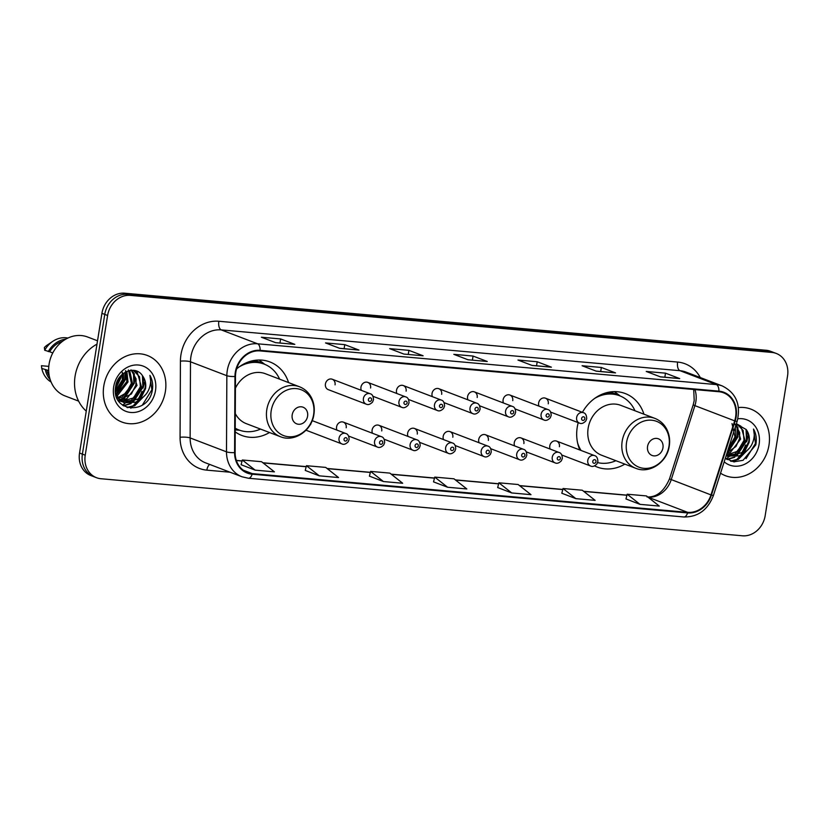 <?xml version="1.0" encoding="UTF-8"?>
<svg xmlns="http://www.w3.org/2000/svg" width="829" height="829" viewBox="0 0 829 829"><rect width="100%" height="100%" fill="white"/><g stroke="black" fill="none" stroke-linecap="round" stroke-linejoin="round"><path stroke-width="1.24" d="M578.227 422.645A39.346 33.792 110.9 0 0 577.233 427.277A39.346 33.792 110.9 0 0 579.865 449.992M594.569 465.908A39.346 33.792 110.9 0 0 597.181 467.048A39.346 33.792 110.9 0 0 624.859 464.126M235.218 431.888A39.346 33.792 110.9 0 0 241.809 435.443A39.346 33.792 110.9 0 0 269.487 432.52M346.201 427.764A5.565 4.787 110.9 0 0 343.372 422.137A5.565 4.787 110.9 0 0 336.574 426.904A5.565 4.787 110.9 0 0 336.937 430.106M381.734 430.925A5.565 4.787 110.9 0 0 378.915 425.298A5.565 4.787 110.9 0 0 372.107 430.064A5.565 4.787 110.9 0 0 372.47 433.266M417.267 434.085A5.565 4.787 110.9 0 0 414.448 428.458A5.565 4.787 110.9 0 0 407.65 433.225A5.565 4.787 110.9 0 0 408.013 436.427M452.81 437.246A5.565 4.787 110.9 0 0 449.981 431.619A5.565 4.787 110.9 0 0 443.183 436.386A5.565 4.787 110.9 0 0 443.546 439.588M488.343 440.406A5.565 4.787 110.9 0 0 485.525 434.779A5.565 4.787 110.9 0 0 478.716 439.546A5.565 4.787 110.9 0 0 479.089 442.748M523.876 443.567A5.565 4.787 110.9 0 0 521.058 437.94A5.565 4.787 110.9 0 0 514.26 442.707A5.565 4.787 110.9 0 0 514.622 445.909M559.42 446.727A5.565 4.787 110.9 0 0 556.591 441.101A5.565 4.787 110.9 0 0 549.793 445.867A5.565 4.787 110.9 0 0 550.155 449.069M548.27 403.816A5.565 4.787 110.9 0 0 545.451 398.189A5.565 4.787 110.9 0 0 538.643 402.967A5.565 4.787 110.9 0 0 539.005 406.158M512.736 400.656A5.565 4.787 110.9 0 0 509.908 395.029A5.565 4.787 110.9 0 0 503.11 399.806A5.565 4.787 110.9 0 0 503.472 402.998M406.117 391.174A5.565 4.787 110.9 0 0 403.298 385.547A5.565 4.787 110.9 0 0 396.5 390.324A5.565 4.787 110.9 0 0 396.863 393.516M325.424 384.003A5.565 4.787 110.9 0 0 328.253 389.63L366.242 404.158A5.565 4.787 -69.1 0 1 363.413 398.521A5.565 4.787 -69.1 0 1 370.221 393.754L332.222 379.226A5.565 4.787 110.9 0 0 325.424 384.003M370.584 388.013A5.565 4.787 110.9 0 0 367.765 382.387A5.565 4.787 110.9 0 0 360.967 387.164A5.565 4.787 110.9 0 0 361.33 390.355M441.66 394.335A5.565 4.787 110.9 0 0 438.831 388.708A5.565 4.787 110.9 0 0 432.033 393.485A5.565 4.787 110.9 0 0 432.396 396.676M477.193 397.495A5.565 4.787 110.9 0 0 474.375 391.868A5.565 4.787 110.9 0 0 467.577 396.645A5.565 4.787 110.9 0 0 467.939 399.837M643.946 414.199A39.346 33.792 110.9 0 0 625.284 393.557A39.346 33.792 110.9 0 0 582.424 412.324M288.575 382.594A39.346 33.792 110.9 0 0 269.922 361.952A39.346 33.792 110.9 0 0 236.586 368.946M310.657 424.603A5.565 4.787 110.9 0 0 310.74 423.743M335.051 384.853A5.565 4.787 110.9 0 0 332.222 379.226M776.265 353.455L770.576 351.289A22.269 19.129 110.9 0 0 766.12 350.263L124.661 293.207A22.269 19.129 110.9 0 0 101.926 313.331L79.543 453.028A22.269 19.129 110.9 0 0 90.838 475.545L93.677 476.623A22.269 19.129 110.9 0 1 82.392 454.116A22.269 19.129 110.9 0 0 93.677 476.623L96.516 477.711A22.269 19.129 110.9 0 0 100.972 478.737L742.432 535.793A22.269 19.129 110.9 0 0 765.177 515.669L787.55 375.972A22.269 19.129 110.9 0 0 776.265 353.455A22.269 19.129 110.9 0 0 771.799 352.429L130.35 295.383A22.269 19.129 110.9 0 0 107.604 315.497L85.232 455.204A22.269 19.129 110.9 0 0 96.516 477.711M107.604 315.497L104.765 314.409L82.392 454.116L104.765 314.409A22.269 19.129 110.9 0 1 127.5 294.295A22.269 19.129 110.9 0 0 104.765 314.409L101.926 313.331M771.799 352.429L768.96 351.341L127.5 294.295L768.96 351.341A22.269 19.129 110.9 0 1 773.416 352.377A22.269 19.129 110.9 0 0 768.96 351.341L766.12 350.263M103.791 386.003A35.637 30.611 110.9 0 0 121.853 422.023A35.637 30.611 110.9 0 0 165.375 391.485A35.637 30.611 110.9 0 0 147.313 355.465A35.637 30.611 110.9 0 0 103.791 386.003A35.637 30.611 110.9 0 0 121.853 422.023A35.637 30.611 110.9 0 0 165.375 391.485A35.637 30.611 110.9 0 0 147.313 355.465A35.637 30.611 110.9 0 0 103.791 386.003M720.546 473.204A35.637 30.611 110.9 0 0 725.468 475.711A35.637 30.611 110.9 0 0 768.98 445.163A35.637 30.611 110.9 0 0 750.919 409.143A35.637 30.611 110.9 0 0 738.432 407.547A35.637 30.611 110.9 0 1 750.919 409.143L750.919 409.143A35.637 30.611 110.9 0 1 768.98 445.163A35.637 30.611 110.9 0 1 725.468 475.711A35.637 30.611 110.9 0 1 720.546 473.204M235.809 372.376A23.751 20.404 -69.1 0 1 260.068 350.916L718.836 391.723A23.751 20.404 -69.1 0 1 723.593 392.822A23.751 20.404 -69.1 0 1 734.67 420.852L710.971 494.903A23.751 20.404 -69.1 0 1 687.676 512.343L252.254 473.618A23.751 20.404 -69.1 0 1 247.498 472.52A23.751 20.404 -69.1 0 1 235.115 452.582L235.467 376.449A23.751 20.404 -69.1 0 1 235.809 372.376M235.291 372.335A24.352 20.912 110.9 0 0 234.949 376.501L234.597 452.634A24.352 20.912 110.9 0 0 252.161 474.198L687.583 512.923A24.352 20.912 110.9 0 0 711.458 495.048L735.157 420.997A24.352 20.912 110.9 0 0 718.93 391.143L260.161 350.335A24.352 20.912 110.9 0 0 235.291 372.335M679.283 378.501L660.247 376.812L679.189 378.501A5.938 2.953 95.1 0 1 679.283 378.501A5.938 2.953 95.1 0 1 679.697 378.594L665.49 373.164L646.247 371.454L660.454 376.884L679.697 378.594M664.837 377.216L665.49 373.164M596.113 371.112L615.045 372.791A5.938 2.953 95.1 0 1 615.139 372.801A5.938 2.953 95.1 0 1 615.543 372.895L601.346 367.465L582.103 365.744L596.3 371.185L615.543 372.895M600.693 371.516L601.346 367.465M550.995 367.092L531.959 365.402L550.891 367.092A5.938 2.953 95.1 0 1 550.995 367.092A5.938 2.953 95.1 0 1 551.399 367.185L537.202 361.755L517.959 360.045L532.156 365.475L551.399 367.185M536.55 365.807L537.202 361.755M294.409 344.273L294.316 344.263A5.938 2.953 95.1 0 1 294.409 344.273A5.938 2.953 95.1 0 1 294.823 344.367L280.616 338.937L261.373 337.227L275.58 342.657L294.823 344.367M279.964 342.988L280.616 338.937M358.563 349.973L339.517 348.284L358.46 349.973A5.938 2.953 95.1 0 1 358.563 349.973A5.938 2.953 95.1 0 1 358.967 350.076L344.76 344.636L325.517 342.926L339.724 348.356L358.967 350.076M344.118 348.688L344.76 344.636M422.707 355.682L422.603 355.672A5.938 2.953 95.1 0 1 422.707 355.682A5.938 2.953 95.1 0 1 423.111 355.776L408.904 350.346L389.661 348.636L403.868 354.066L423.111 355.776M408.262 354.397L408.904 350.346M486.851 361.392L486.747 361.382A5.938 2.953 95.1 0 1 486.851 361.392A5.938 2.953 95.1 0 1 487.255 361.485L473.058 356.055L453.815 354.335L468.012 359.765L487.255 361.485M472.406 360.107L473.058 356.055M561.834 493.245L575.886 498.654L595.129 500.374L582.279 490.229L563.036 488.519L561.824 493.286M625.978 498.944L640.029 504.364L659.273 506.073L646.423 495.929L627.18 494.219L625.968 498.985M369.402 476.126L383.444 481.545L402.687 483.255L389.848 473.11L370.604 471.4L369.392 476.167M305.248 470.426L319.3 475.836L338.543 477.545L325.704 467.411L306.45 465.701L305.238 470.457M241.104 464.717L255.156 470.136L274.399 471.846L261.549 461.701L242.306 459.991L241.094 464.758M497.69 487.535L511.742 492.954L530.985 494.664L518.135 484.519L498.892 482.81L497.68 487.576M447.598 487.245L466.841 488.965L453.991 478.82L434.748 477.11L433.536 481.877L447.598 487.245L434.748 477.11M383.444 481.545L370.604 471.4M319.3 475.836L306.45 465.701M255.156 470.136L242.306 459.991M511.742 492.954L498.892 482.81M575.886 498.654L563.036 488.519M640.029 504.364L627.18 494.219M96.993 344.128A40.093 34.435 110.9 0 0 75.087 376.159A40.093 34.435 110.9 0 0 86.257 411.122M97.521 340.792L87.625 337.009A31.554 27.098 110.9 0 0 49.098 364.055A31.554 27.098 110.9 0 0 65.087 395.951L78.62 401.122M119.086 377.962L115.791 385.837M123.562 373.309L123.49 380.252L115.469 392.283M122.309 372.325L122.371 379.817L115.386 391.112M126.868 371.402L128.008 381.972L117.718 395.288L116.588 395.765M125.552 370.625L126.878 381.537L116.226 395.029M129.707 370.532L132.516 383.692L122.226 397.008L118.215 398.283M128.402 369.91L131.386 383.267L126.309 392.853L117.78 397.713M132.122 370.273L137.023 385.423L126.733 398.739L120.05 400.22M119.407 400.2L117.925 400.034M131.003 369.858L136.091 378.874L135.894 384.988L131.386 393.972L119.573 399.785M133.324 370.314L137.313 372.542L141.531 387.143L131.251 400.459L122.06 401.692M121.469 401.568L118.05 400.262M133.386 370.335L139.541 376.78L140.402 386.718L133.479 397.951L121.542 401.371M116.609 397.236L124.236 402.759L135.759 402.179L140.588 398.811L145.531 388.677C146.246 383.703 145.241 379.413 142.526 375.806C145.179 380.324 145.977 384.542 144.909 388.438L139.334 398.531L125.013 402.894M124.236 402.759L120.506 400.604L115.635 393.568M142.526 375.806C135.655 364.563 117.5 371.91 115.697 386.324C110.506 411.764 147.147 415.837 152.153 391.236L152.381 390.003C153.199 384.604 152.37 379.723 149.914 375.371C151.158 379.827 150.816 384.48 148.899 389.329C147.22 393.402 144.443 396.563 140.588 398.811M113.666 386.884A24.207 20.787 110.9 0 0 130.785 412.469A24.207 20.787 110.9 0 0 155.5 390.604A24.207 20.787 110.9 0 0 138.381 365.019A24.207 20.787 110.9 0 0 113.666 386.884M48.662 370.677L46.756 369.941A22.269 19.129 110.9 0 0 49.274 376.097M48.797 366.377L41.45 365.724L41.802 368.459A23.751 20.404 110.9 0 0 42.03 369.444A23.751 20.404 110.9 0 0 51.087 381.993M46.756 369.941L41.802 368.459L41.605 367.755L42.03 369.444M45.346 369.817A23.751 20.404 110.9 0 0 50.237 379.755M62.6 341.247A22.269 19.129 110.9 0 0 49.667 351.755L52.776 352.947M122.505 405.174A31.554 27.098 110.9 0 0 125.2 403.081M125.334 402.967A31.554 27.098 110.9 0 0 126.526 401.878M130.837 408.231A40.093 34.435 110.9 0 0 132.371 406.707M132.972 406.055A40.093 34.435 110.9 0 0 136.339 401.889M137.655 399.951A40.093 34.435 110.9 0 0 141.956 391.371M143.054 388.096A40.093 34.435 110.9 0 0 144.37 382.324M67.885 338.056A23.751 20.404 110.9 0 0 52.766 341.361L47.056 345.216A14.849 12.756 110.9 0 0 44.362 347.527L44.714 350.273L49.667 351.755M52.766 341.361A23.751 20.404 110.9 0 0 44.714 350.273M65.76 339.165A23.751 20.404 110.9 0 0 48.269 351.631M149.914 375.371L151.862 389.796L142.464 404.935M144.308 396.065L134.163 405.526L126.951 407.464M142.443 375.682L142.837 386.355L131.386 402.873M129.956 403.65L123.22 405.671M133.438 372.283L133.821 382.905L122.36 399.423M120.93 400.21L120.36 400.49M119.998 400.645L119.428 400.884M119.397 400.904L118.651 401.184M125.106 372.294L124.806 379.454L115.884 394.221M120.557 376.065L115.428 388.397M145.914 394.335L134.733 405.744L127.625 407.671M143.282 376.977L143.407 386.563L133.013 402.417M131.137 403.547L123.594 405.899M134.267 373.537L134.381 383.122L123.987 398.967M122.112 400.096L120.733 400.79M119.956 401.112L118.879 401.516M125.604 372.014L125.366 379.672L116.091 394.718M121.221 375.35L120.858 377.941L115.376 389.371M307.59 416.22A8.912 7.648 110.9 0 0 301.29 406.801A8.912 7.648 110.9 0 0 292.191 414.852A8.912 7.648 110.9 0 0 298.492 424.261A8.912 7.648 110.9 0 0 307.59 416.22M235.301 413.619A26.725 22.953 110.9 0 0 246.317 423.66L280.357 436.676A26.725 22.953 110.9 0 1 266.803 409.661A26.725 22.953 110.9 0 1 299.445 386.749L265.415 373.734A26.725 22.953 110.9 0 0 235.415 388.19M279.611 379.164A35.264 30.29 110.9 0 0 264.202 364.128A35.264 30.29 110.9 0 0 239.218 366.864M264.202 364.128L262.783 363.589A35.264 30.29 110.9 0 0 246.607 362.677M235.229 428.427A35.264 30.29 110.9 0 0 237.591 429.463L239.011 430.002A35.264 30.29 110.9 0 0 260.513 429.09M235.229 428.199A35.264 30.29 110.9 0 0 239.011 430.002M662.951 447.826A8.912 7.648 110.9 0 0 656.661 438.406A8.912 7.648 110.9 0 0 647.563 446.458A8.912 7.648 110.9 0 0 653.863 455.867A8.912 7.648 110.9 0 0 662.951 447.826M654.817 418.355L620.776 405.34A26.725 22.953 110.9 0 0 588.144 428.251A26.725 22.953 110.9 0 0 601.688 455.266L635.719 468.281C649.573 474.167 667.2 462.261 669.272 445.971C670.226 439.702 669.283 433.93 666.454 428.645C663.718 423.764 659.832 420.334 654.817 418.355A26.725 22.953 110.9 0 0 622.175 441.266A26.725 22.953 110.9 0 0 635.719 468.281M634.973 410.769A35.264 30.29 110.9 0 0 619.564 395.734A35.264 30.29 110.9 0 0 594.59 398.469M619.564 395.734L618.144 395.195A35.264 30.29 110.9 0 0 601.968 394.283M577.595 442.914A35.264 30.29 110.9 0 0 581.025 450.437M597.595 462.603A35.264 30.29 110.9 0 0 615.885 460.696M735.23 427.329L736.121 437.38L728.173 449.359M732.017 423.598L734.991 436.945L728.712 447.681M736.193 424.313L740.629 439.101L730.349 452.416L726.815 453.598M734.618 423.536L739.706 432.551L739.509 438.676L736.028 446.406L727.064 452.821M736.94 424.002L740.929 426.23L745.147 440.831L734.857 454.147L726.214 455.473M737.002 424.023L743.157 430.469L744.017 440.396L737.582 451.245L726.318 455.173M726.722 456.012L739.364 455.867L744.193 452.499L749.147 442.365C749.862 437.391 748.856 433.101 746.131 429.484C748.784 434.013 749.582 438.22 748.525 442.126L742.95 452.219L728.618 456.582M727.852 456.437L726.163 455.66M725.334 458.24L733.738 461.846L743.053 460.313L755.768 444.914L755.996 443.681C756.804 438.282 755.986 433.412 753.52 429.049C754.773 433.505 754.431 438.158 752.504 443.007C750.825 447.08 748.059 450.251 744.193 452.499M724.183 461.826A24.207 20.787 110.9 0 0 745.198 463.991A24.207 20.787 110.9 0 0 759.115 444.292A24.207 20.787 110.9 0 0 737.841 418.8M746.131 429.484L736.307 423.971M726.121 458.862A31.554 27.098 110.9 0 0 728.815 456.769M728.95 456.655A31.554 27.098 110.9 0 0 730.142 455.567M734.442 461.919A40.093 34.435 110.9 0 0 735.976 460.385M736.587 459.743A40.093 34.435 110.9 0 0 739.955 455.577M741.271 453.629A40.093 34.435 110.9 0 0 745.572 445.059M746.67 441.774A40.093 34.435 110.9 0 0 747.976 436.002M753.52 429.049L755.468 443.484L746.069 458.624M747.924 449.753L737.779 459.204L730.556 461.142M746.048 429.36L746.452 440.033L734.991 456.561M733.561 457.339L726.826 459.349M737.043 425.971L737.437 436.582L727.23 452.302M749.53 448.012L738.338 459.421L731.24 461.349M746.898 430.655L747.012 440.251L736.618 456.095M734.743 457.235L727.199 459.587M737.883 427.225L737.997 436.8L727.603 452.655M79.543 453.028L85.232 455.204M124.661 293.207L130.35 295.383M734.67 420.852L694.909 405.64A23.751 20.404 110.9 0 0 695.863 401.63A23.751 20.404 110.9 0 0 694.93 389.599M687.676 512.343L647.988 497.162A23.751 20.404 110.9 0 0 671.21 479.69L694.909 405.64L693.189 404.853L694.215 400.542L693.707 389.485M230.068 472.219L206.835 470.147A37.118 31.885 -69.1 0 1 180.069 437.277L180.421 361.143A37.118 31.885 -69.1 0 1 218.846 321.258L677.614 362.066A7.42 3.689 -84.9 0 0 679.998 370.698L221.229 329.89A29.699 25.502 110.9 0 0 190.908 356.719A29.699 25.502 110.9 0 0 190.494 361.807L190.131 437.93A29.699 25.502 110.9 0 0 205.602 462.862L241.964 476.768A29.699 25.502 -69.1 0 1 226.493 451.836A7.42 1.523 0.3 0 0 234.597 452.634M677.614 362.066A37.118 31.885 -69.1 0 1 700.267 377.537M685.946 372.066A29.699 25.502 110.9 0 0 679.998 370.698L716.36 384.594A29.699 25.502 -69.1 0 1 722.297 385.962L685.946 372.066M180.069 437.277A7.42 1.523 -179.7 0 1 190.131 437.93L226.493 451.836L226.845 375.703A29.699 25.502 -69.1 0 1 227.27 370.615A29.699 25.502 -69.1 0 1 257.591 343.797A7.42 3.689 95.1 0 1 260.161 350.335M234.949 376.501A7.42 1.523 0.3 0 1 226.845 375.703L190.494 361.807A7.42 1.523 -179.7 0 0 180.421 361.143M241.964 476.768L248.42 478.25A7.42 3.689 -84.9 0 0 252.161 474.198M687.583 512.923A7.42 3.689 95.1 0 1 683.842 516.975C697.956 517.109 707.811 509.949 713.406 495.493L737.116 421.443C741.095 404.759 736.162 392.925 722.297 385.962M711.458 495.048L713.406 495.493M735.157 420.997L737.116 421.443M718.93 391.143A7.42 3.689 -84.9 0 0 716.36 384.594L257.591 343.797L221.229 329.89A7.42 3.689 -84.9 0 1 218.846 321.258M209.747 464.447A7.42 3.689 -84.9 0 0 206.835 470.147M710.971 494.903L669.49 478.903L693.189 404.853M252.254 473.618L243.218 470.167M236.389 460.53L242.047 461.038M263.083 462.914L306.191 466.748M327.227 468.613L370.335 472.447M391.371 474.323L434.479 478.157M455.515 480.022L498.623 483.856M519.669 485.732L562.767 489.566M583.813 491.431L626.921 495.265M313.621 414.562A24.549 21.088 110.9 0 0 296.264 388.604A24.549 21.088 110.9 0 0 271.197 410.78A24.549 21.088 110.9 0 0 288.554 436.738A24.549 21.088 110.9 0 0 313.621 414.562M264.14 364.107A35.595 30.569 110.9 0 0 253.083 360.656M235.229 428.914A35.595 30.569 110.9 0 0 238.949 429.982M668.993 446.168A24.549 21.088 110.9 0 0 651.635 420.21A24.549 21.088 110.9 0 0 626.569 442.385A24.549 21.088 110.9 0 0 643.926 468.344A24.549 21.088 110.9 0 0 668.993 446.168M619.501 395.713A35.595 30.569 110.9 0 0 608.445 392.262M368.397 399.495A1.855 1.596 110.9 0 0 371.61 399.775A1.855 1.596 110.9 0 0 368.397 399.495M373.009 396.314L401.775 407.319A5.565 4.787 -69.1 0 1 398.956 401.682A5.565 4.787 -69.1 0 1 405.754 396.915L367.765 382.387M403.941 402.656A1.855 1.596 110.9 0 0 407.143 402.935A1.855 1.596 110.9 0 0 403.941 402.656M408.542 399.474L437.308 410.479A5.565 4.787 -69.1 0 1 434.489 404.842A5.565 4.787 -69.1 0 1 441.287 400.075L403.298 385.547M439.474 405.816A1.855 1.596 110.9 0 0 442.676 406.096A1.855 1.596 110.9 0 0 439.474 405.816M444.075 402.635L472.851 413.64A5.565 4.787 -69.1 0 1 470.022 408.003A5.565 4.787 -69.1 0 1 476.83 403.236L438.831 388.708M475.007 408.977A1.855 1.596 110.9 0 0 478.219 409.257A1.855 1.596 110.9 0 0 475.007 408.977M479.618 405.796L508.384 416.8A5.565 4.787 -69.1 0 1 505.566 411.163A5.565 4.787 -69.1 0 1 512.363 406.397L474.375 391.868M510.55 412.137A1.855 1.596 110.9 0 0 513.752 412.417A1.855 1.596 110.9 0 0 510.55 412.137M515.151 408.956L543.917 419.961A5.565 4.787 -69.1 0 1 541.099 414.324A5.565 4.787 -69.1 0 1 547.896 409.557L509.908 395.029M546.083 415.298A1.855 1.596 110.9 0 0 549.285 415.578A1.855 1.596 110.9 0 0 546.083 415.298M550.684 412.117L579.461 423.122A5.565 4.787 -69.1 0 1 576.642 417.484A5.565 4.787 -69.1 0 1 583.44 412.718L545.451 398.189M581.616 418.458A1.855 1.596 110.9 0 0 584.828 418.738A1.855 1.596 110.9 0 0 581.616 418.458M339.03 438.272A5.565 4.787 -69.1 0 1 345.828 433.505C347.89 434.002 348.978 435.981 349.113 439.432L348.19 441.774C345.838 444.168 343.724 444.872 341.849 443.898A5.565 4.787 -69.1 0 1 339.03 438.272M347.216 439.525A1.855 1.596 110.9 0 0 344.014 439.235A1.855 1.596 110.9 0 0 347.216 439.525M374.563 441.432A5.565 4.787 -69.1 0 1 381.361 436.665C383.423 437.163 384.521 439.142 384.646 442.593L383.723 444.935C381.371 447.328 379.257 448.033 377.392 447.059A5.565 4.787 -69.1 0 1 374.563 441.432M382.76 442.686A1.855 1.596 110.9 0 0 379.547 442.396A1.855 1.596 110.9 0 0 382.76 442.686M410.106 444.593A5.565 4.787 -69.1 0 1 416.904 439.826C418.956 440.323 420.054 442.303 420.179 445.753L419.256 448.095C416.904 450.489 414.79 451.194 412.925 450.22A5.565 4.787 -69.1 0 1 410.106 444.593M418.293 445.847A1.855 1.596 110.9 0 0 415.08 445.556A1.855 1.596 110.9 0 0 418.293 445.847M445.639 447.753A5.565 4.787 -69.1 0 1 452.437 442.987C454.499 443.484 455.587 445.463 455.722 448.914L454.8 451.256C452.447 453.65 450.334 454.354 448.458 453.38A5.565 4.787 -69.1 0 1 445.639 447.753M453.826 449.007A1.855 1.596 110.9 0 0 450.624 448.717A1.855 1.596 110.9 0 0 453.826 449.007M481.172 450.914A5.565 4.787 -69.1 0 1 487.97 446.147C490.032 446.644 491.131 448.624 491.255 452.074L490.333 454.416C487.98 456.81 485.867 457.515 484.001 456.541A5.565 4.787 -69.1 0 1 481.172 450.914M489.369 452.168A1.855 1.596 110.9 0 0 486.157 451.878A1.855 1.596 110.9 0 0 489.369 452.168M516.716 454.074A5.565 4.787 -69.1 0 1 523.513 449.308C525.565 449.805 526.664 451.784 526.788 455.235L525.866 457.577C523.513 459.971 521.41 460.675 519.534 459.701A5.565 4.787 -69.1 0 1 516.716 454.074M524.902 455.328A1.855 1.596 110.9 0 0 521.69 455.038A1.855 1.596 110.9 0 0 524.902 455.328M552.249 457.235A5.565 4.787 -69.1 0 1 559.047 452.468C561.109 452.966 562.197 454.945 562.331 458.396L561.409 460.737C559.057 463.131 556.943 463.836 555.067 462.862A5.565 4.787 -69.1 0 1 552.249 457.235M560.435 458.489A1.855 1.596 110.9 0 0 557.233 458.199A1.855 1.596 110.9 0 0 560.435 458.489M587.782 460.396A5.565 4.787 -69.1 0 1 594.59 455.629C596.642 456.126 597.74 458.105 597.864 461.556L596.942 463.898C594.59 466.292 592.476 466.996 590.611 466.022A5.565 4.787 -69.1 0 1 587.782 460.396M595.978 461.649A1.855 1.596 110.9 0 0 592.766 461.359A1.855 1.596 110.9 0 0 595.978 461.649M248.42 478.25L683.842 516.975M236.338 460.396L242.078 460.914M262.897 462.758L306.222 466.613M327.041 468.468L370.366 472.323M391.184 474.167L434.51 478.022M455.328 479.877L498.654 483.732M519.472 485.576L562.808 489.431M583.626 491.286L626.952 495.141M646.993 496.923C656.464 497.483 663.956 491.483 669.49 478.903M615.139 372.801L596.103 371.102M118.609 400.604L119.728 401.029M299.445 386.749C304.471 388.728 308.347 392.158 311.082 397.039C313.922 402.324 314.854 408.096 313.911 414.365C311.828 430.655 294.202 442.562 280.357 436.676M264.865 364.397L259.104 360.014M239.685 430.251L235.218 429.899M620.237 396.003L614.476 391.62M366.242 404.158C368.107 405.122 370.221 404.417 372.573 402.024L373.496 399.682C373.34 396.2 372.252 394.221 370.221 393.754M401.775 407.319C403.65 408.282 405.754 407.578 408.117 405.184L409.029 402.842C408.884 399.36 407.785 397.381 405.754 396.915M437.308 410.479C439.183 411.443 441.297 410.738 443.65 408.345L444.572 406.003C444.417 402.521 443.328 400.542 441.287 400.075M472.851 413.64C474.716 414.604 476.83 413.899 479.183 411.505L480.105 409.163C479.95 405.682 478.861 403.702 476.83 403.236M508.384 416.8C510.26 417.764 512.374 417.06 514.726 414.666L515.638 412.324C515.493 408.842 514.394 406.863 512.363 406.397M543.917 419.961C545.793 420.925 547.907 420.22 550.259 417.826L551.181 415.484C551.026 412.003 549.938 410.023 547.896 409.557M579.461 423.122C581.326 424.085 583.44 423.381 585.792 420.987L586.714 418.645C586.569 415.163 585.471 413.184 583.44 412.718M312.181 420.635L345.828 433.505M306.025 430.21L341.849 443.898M343.372 422.137L381.361 436.665M348.615 436.064L377.392 447.059M378.915 425.298L416.904 439.826M384.148 439.225L412.925 450.22M414.448 428.458L452.437 442.987M419.692 442.385L448.458 453.38M449.981 431.619L487.97 446.147M455.225 445.546L484.001 456.541M485.525 434.779L523.513 449.308M490.758 448.707L519.534 459.701M521.058 437.94L559.047 452.468M526.301 451.867L555.067 462.862M556.591 441.101L594.59 455.629M561.834 455.028L590.611 466.022"/></g></svg>
